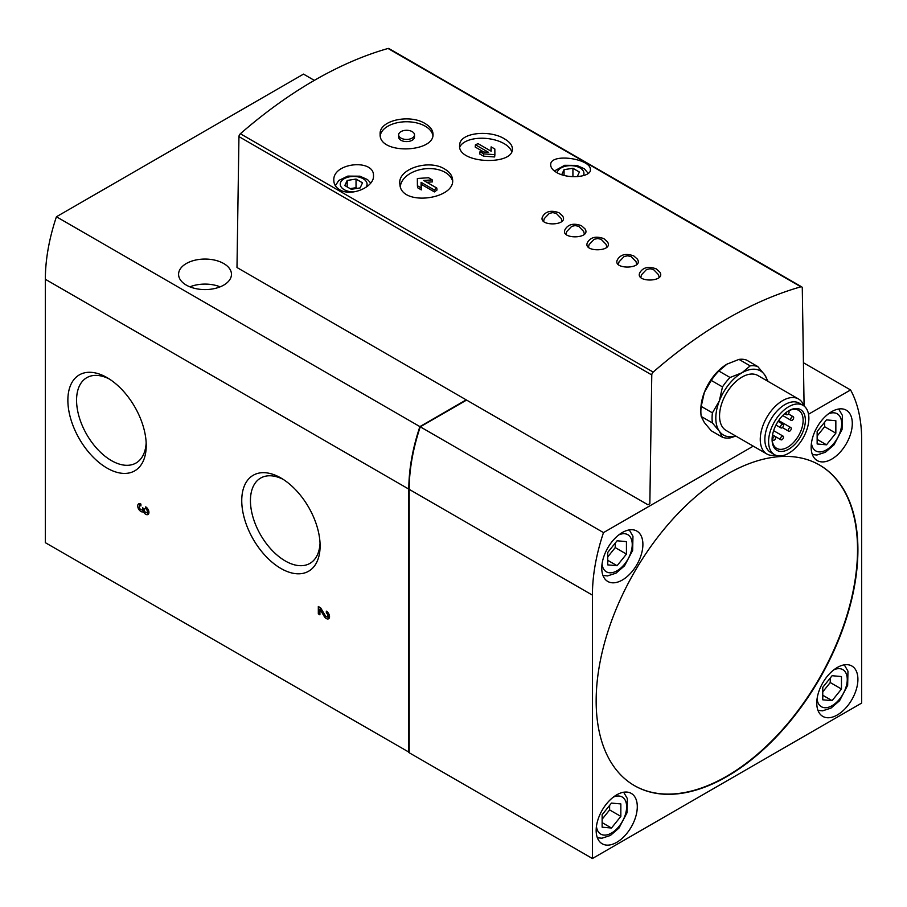 <?xml version="1.0" encoding="UTF-8"?>
<svg xmlns="http://www.w3.org/2000/svg" width="907" height="907" viewBox="0 0 907 907"><rect width="100%" height="100%" fill="white"/><g stroke="black" fill="none" stroke-linecap="round" stroke-linejoin="round"><path stroke-width="1.36" d="M143.317 511.627A4.535 2.619 60 0 0 147.988 514.496A4.535 2.619 60 0 0 148.691 510.868A4.535 2.619 60 0 0 145.721 506.866L145.721 508.714A2.268 1.304 60 0 1 147.206 510.72A2.268 1.304 60 0 1 146.855 512.534A2.268 1.304 60 0 1 145.109 511.922A2.268 1.304 60 0 1 144.122 509.643L144.122 508.714L142.524 507.795L142.524 508.714A2.268 1.304 60 0 1 142.048 509.757A2.268 1.304 60 0 1 139.78 508.453A2.268 1.304 60 0 1 139.78 505.834A2.268 1.304 60 0 1 140.914 505.947L140.914 504.088A4.535 2.619 60 0 0 138.646 503.873A4.535 2.619 60 0 0 138.646 509.099A4.535 2.619 60 0 0 143.181 511.718A4.535 2.619 60 0 0 143.317 511.627L144.462 510.97M314.344 80.372L303.505 74.113L56.427 216.762A158.646 91.596 120 0 0 45.35 279.288L45.35 542.681L409.193 752.3M804.09 406.064L802.287 288.063A2.642 1.531 120 0 0 801.743 286.884A2.642 1.531 120 0 0 800.881 286.816A424.113 244.867 120 0 0 653.187 372.085A2.642 1.531 120 0 0 651.782 374.954L649.843 503.68L647.949 504.78L466.209 399.862L419.896 426.607A158.646 91.596 120 0 0 408.819 489.134L408.819 752.515M107.049 468.091A55.406 31.994 -120 0 0 146.231 445.473A55.406 31.994 -120 0 0 107.049 377.618A55.406 31.994 -120 0 0 67.866 400.236A55.406 31.994 -120 0 0 107.049 468.091M280.932 568.485A55.406 31.994 -120 0 0 320.103 545.867A55.406 31.994 -120 0 0 280.932 478A55.406 31.994 -120 0 0 241.75 500.619A55.406 31.994 -120 0 0 280.932 568.485M324.128 616.25L319.922 609.209L319.922 614.844L318.323 613.914L318.323 606.511L320.647 607.86L325.228 615.547A2.268 1.304 60 0 0 327.472 616.805A2.268 1.304 60 0 0 327.812 614.991A2.268 1.304 60 0 0 326.339 612.996L326.339 611.148A4.535 2.619 60 0 1 329.298 615.139A4.535 2.619 60 0 1 328.606 618.767A4.535 2.619 60 0 1 324.128 616.25L325.262 615.592M511.661 151.798A26.439 13.288 5.7 0 0 504.133 143.635A26.439 13.288 5.7 0 0 478.012 138.374A26.439 13.288 5.7 0 0 459.804 147.059M490.925 151.084L491.129 146.877L491.163 151.22L478.046 143.646L475.438 144.78L475.211 147.047L483.794 152.013M483.703 153.873L494.882 154.678L494.644 156.956L483.476 156.14L479.769 154.009L479.996 151.73L483.703 153.873L483.476 156.14M659.752 272.032C666.951 282.508 632.78 282.859 640.342 271.907C643.585 267.236 648.879 266.227 656.226 268.869L659.763 272.032M637.315 259.085C644.514 269.549 610.343 269.912 617.905 258.96C621.148 254.289 626.454 253.268 633.789 255.921L637.326 259.073M587.985 241.681C591.239 237.01 596.534 236.001 603.881 238.643L607.407 241.806C614.606 252.282 580.435 252.634 587.997 241.693M584.958 228.859C592.169 239.323 557.998 239.686 565.56 228.734C568.802 224.063 574.097 223.043 581.444 225.696L584.97 228.847M543.112 215.775C546.365 211.104 551.66 210.095 559.007 212.737L562.533 215.9C569.732 226.376 535.561 226.727 543.123 215.787M339.637 189.722C351.315 197.034 374.274 187.035 373.491 175.879C374.489 158.51 332.393 162.455 333.833 180.47C333.889 184.325 335.828 187.409 339.637 189.722M801.743 286.884L388.922 48.547A2.642 1.531 120 0 0 388.06 48.479A424.113 244.867 120 0 0 240.366 133.748A2.642 1.531 120 0 0 238.949 136.617L236.988 267.52L466.209 399.862M556.524 172.432C568.19 179.552 591.307 177.035 590.378 169.677C591.364 158.589 549.415 152.512 550.708 165.085C550.821 167.716 552.76 170.165 556.524 172.432M425.27 123.658C410.066 113.783 378.979 120.2 380.135 134.111C378.559 154.916 434.578 152.671 433.013 134.111C432.866 130.12 430.292 126.64 425.27 123.658M444.838 169.133C429.068 158.759 396.903 168.929 399.896 184.404C400.86 206.943 456.402 199.234 452.514 179.121C451.947 175.176 449.396 171.842 444.838 169.133M504.609 138.941C489.837 129.474 459.815 132.603 459.702 144.837C456.244 163.487 512.285 166.026 512.387 149.44C512.591 145.642 510.006 142.138 504.609 138.941M452.548 180.912A26.439 17.018 -6.5 0 0 445.212 172.398A26.439 17.018 -6.5 0 0 417.22 170.425A26.439 17.018 -6.5 0 0 400.35 186.513M432.231 179.869L428.535 177.727L417.356 178.498L417.401 185.742L421.097 187.874L421.075 182.318L434.192 189.903L436.789 188.032L423.671 180.459L432.231 179.869L432.469 181.876L426.812 182.273M436.789 188.032L437.015 190.039L434.419 191.91L421.302 184.336L421.324 189.892L417.628 187.749L417.401 185.742M817.15 443.977L817.15 431.517L826.504 419.884L835.846 420.723L835.846 433.183L826.504 444.815L817.15 443.977M607.747 564.88L607.747 552.42L617.1 540.787L626.442 541.626L626.442 554.086L617.1 565.719L607.747 564.88M822.762 699.819L822.762 687.347L832.104 675.715L841.458 676.554L841.458 689.025L832.104 700.646L822.762 699.819M602.135 827.184L602.135 814.724L611.488 803.092L620.841 803.931L620.841 816.391L611.488 828.023L602.135 827.184M561.716 174.7L564.063 169.654L572.918 168.283L579.392 172.024L577.249 176.638M344.807 185.55L347.188 180.448L356.032 179.076L362.505 182.817L360.136 187.919L351.292 189.291L344.807 185.55M711.269 380.43A39.659 22.902 -60 0 1 718.832 371.02L727.029 364.126A37.017 21.371 120 0 0 704.365 392.334L711.269 380.43L722.482 386.915A39.659 22.902 -60 0 1 730.056 377.493L718.832 371.02M727.856 363.673A37.017 21.371 120 0 0 727.029 364.126L738.967 359.399A39.659 22.902 -60 0 1 746.54 360.068L757.753 366.553A39.659 22.902 -60 0 0 750.191 365.872L738.967 359.399M735.849 436.086L730.056 437.945A39.659 22.902 -60 0 1 722.482 437.276L711.269 430.791L704.365 422.56L701.202 416.472A39.659 22.902 -60 0 1 700.862 411.631A39.659 22.902 -60 0 1 701.202 406.381L704.365 392.334A37.017 21.371 120 0 0 700.862 409.465L700.862 411.631M750.191 365.872L741.994 372.766A37.017 21.371 -60 0 1 764.658 374.795L767.821 380.872A39.659 22.902 -60 0 1 767.889 381.303M722.482 386.915L719.319 400.962L712.414 412.855A39.659 22.902 -60 0 0 712.414 422.945L701.202 416.472M712.414 412.855L701.202 406.381M767.39 381.019A37.017 21.371 -60 0 0 764.658 374.795L757.753 366.553M735.656 435.972A37.017 21.371 -60 0 1 719.319 431.188A37.017 21.371 -60 0 1 719.319 400.962A37.017 21.371 -60 0 1 741.994 372.766L730.056 377.493M712.414 422.945L719.319 431.188L722.482 437.276M649.843 503.68L647.949 504.78M831.73 411.631A29.081 16.791 120 0 0 812.729 437.253A29.081 16.791 120 0 0 817.196 460.563A29.081 16.791 120 0 0 831.73 459.123A29.081 16.791 120 0 0 850.732 433.489A29.081 16.791 120 0 0 846.276 410.191A29.081 16.791 120 0 0 831.73 411.631M622.327 532.522A29.081 16.791 120 0 0 603.325 558.156A29.081 16.791 120 0 0 607.792 581.466A29.081 16.791 120 0 0 622.327 580.027A29.081 16.791 120 0 0 641.328 554.392A29.081 16.791 120 0 0 636.873 531.083A29.081 16.791 120 0 0 622.327 532.522M837.342 667.461A29.081 16.791 120 0 0 818.341 693.084A29.081 16.791 120 0 0 822.796 716.394A29.081 16.791 120 0 0 837.342 714.954A29.081 16.791 120 0 0 856.344 689.32A29.081 16.791 120 0 0 851.888 666.021A29.081 16.791 120 0 0 837.342 667.461M616.726 794.838A29.081 16.791 120 0 0 597.724 820.461A29.081 16.791 120 0 0 602.18 843.771A29.081 16.791 120 0 0 616.726 842.331A29.081 16.791 120 0 0 635.728 816.697A29.081 16.791 120 0 0 631.261 793.398A29.081 16.791 120 0 0 616.726 794.838M596.16 700.918A185.085 106.856 120 0 0 634.492 785.655A185.085 106.856 120 0 0 819.577 678.787A185.085 106.856 120 0 0 819.577 465.064A185.085 106.856 120 0 0 676.951 514.654A185.085 106.856 120 0 0 596.16 700.918M753.264 446.142L603.495 532.602A158.646 91.596 120 0 0 592.418 595.128L592.418 858.521L861.65 703.084L861.65 439.691A158.646 91.596 120 0 0 850.573 389.953L808.522 414.227M223.712 263.529A26.439 15.26 180 0 1 231.466 274.322A26.439 15.26 180 0 1 205.016 289.582A26.439 15.26 180 0 1 178.577 274.322A26.439 15.26 180 0 1 194.903 260.218A26.439 15.26 180 0 1 223.712 263.529M419.896 426.607L56.427 216.762M803.432 362.743L850.573 389.953M466.583 400.078L420.27 426.823L603.495 532.602M420.27 426.823A158.646 91.596 120 0 0 409.193 489.349L409.193 752.742L592.418 858.521M109.282 378.979A49.261 28.446 -120 0 0 86.766 377.686A49.261 28.446 -120 0 0 79.215 417.163A49.261 28.446 -120 0 0 111.391 460.575A49.261 28.446 -120 0 0 136.027 463.012A49.261 28.446 -120 0 0 146.163 442.854M283.165 479.372A49.261 28.446 -120 0 0 260.638 478.068A49.261 28.446 -120 0 0 253.087 517.546A49.261 28.446 -120 0 0 285.274 560.957A49.261 28.446 -120 0 0 309.911 563.394A49.261 28.446 -120 0 0 320.046 543.248M775.553 455.178A31.734 18.321 -60 0 1 766.834 453.976L726.122 430.474A31.734 18.321 -60 0 1 726.122 393.831A31.734 18.321 -60 0 1 757.855 375.509L798.568 399.012A31.734 18.321 -60 0 1 803.965 405.962M788.16 411.098A21.949 12.675 -60 0 1 798.579 410.327A21.949 12.675 -60 0 1 801.947 427.911A21.949 12.675 -60 0 1 787.616 447.253A21.949 12.675 -60 0 1 776.641 448.33A21.949 12.675 -60 0 1 772.106 438.92M788.727 449.192A23.537 13.582 -60 0 1 772.095 439.578A23.537 13.582 -60 0 1 788.727 410.758A23.537 13.582 -60 0 1 805.371 420.372A23.537 13.582 -60 0 1 788.727 449.192M788.727 453.239A28.48 16.451 -60 0 1 774.487 454.645A28.48 16.451 -60 0 1 774.487 421.755A28.48 16.451 -60 0 1 802.978 405.304A28.48 16.451 -60 0 1 807.343 428.138A28.48 16.451 -60 0 1 788.727 453.239M774.487 454.645L770.746 452.491A28.48 16.451 -60 0 1 770.746 419.59A28.48 16.451 -60 0 1 799.237 403.15L802.978 405.304M766.834 453.976A31.734 18.321 -60 0 1 766.834 417.333A31.734 18.321 -60 0 1 798.568 399.012M782.004 439.691A2.12 1.224 -60 0 1 780.95 439.793A2.12 1.224 -60 0 1 780.95 437.355A2.12 1.224 -60 0 1 783.058 436.131A2.12 1.224 -60 0 1 783.387 437.832A2.12 1.224 -60 0 1 782.004 439.691M774.238 440.088A2.12 1.224 -60 0 1 773.183 440.19A2.12 1.224 -60 0 1 773.183 437.752A2.12 1.224 -60 0 1 775.304 436.528A2.12 1.224 -60 0 1 775.621 438.228A2.12 1.224 -60 0 1 774.238 440.088M789.759 431.131A2.12 1.224 -60 0 1 788.705 431.233A2.12 1.224 -60 0 1 788.705 428.784A2.12 1.224 -60 0 1 790.825 427.571A2.12 1.224 -60 0 1 791.142 429.26A2.12 1.224 -60 0 1 789.759 431.131M782.004 427.821A2.12 1.224 -60 0 1 780.95 427.923A2.12 1.224 -60 0 1 780.95 425.485A2.12 1.224 -60 0 1 783.058 424.261A2.12 1.224 -60 0 1 783.387 425.95A2.12 1.224 -60 0 1 782.004 427.821M792.185 420.281A2.12 1.224 -60 0 1 791.131 420.395A2.12 1.224 -60 0 1 791.131 417.946A2.12 1.224 -60 0 1 793.24 416.721A2.12 1.224 -60 0 1 793.568 418.422A2.12 1.224 -60 0 1 792.185 420.281M788.398 410.973A2.12 1.224 -60 0 1 788.659 411.064A2.12 1.224 -60 0 1 788.988 412.764A2.12 1.224 -60 0 1 787.605 414.624A2.12 1.224 -60 0 1 786.55 414.726A2.12 1.224 -60 0 1 786.652 412.118M356.032 179.076L356.032 187.715L350.136 188.622M357.188 188.384L356.032 187.715M347.188 180.448L347.188 186.921M572.918 168.283L572.918 176.695M564.063 169.654L564.063 175.391M634.299 785.541A185.085 106.856 120 0 0 819.202 678.572A185.085 106.856 120 0 0 819.395 464.962M620.841 816.391L609.617 809.917L609.617 805.416M611.488 828.023L602.135 822.626M602.135 819.225L609.617 809.917M841.458 689.025L830.245 682.54L830.245 678.051M832.104 700.646L822.762 695.25M822.762 691.848L830.245 682.54M626.442 554.086L615.229 547.613L615.229 543.112M617.1 565.719L607.747 560.322M607.747 556.909L615.229 547.613M835.846 433.183L824.633 426.709L824.633 422.209M826.504 444.815L817.15 439.419M817.15 436.018L824.633 426.709M189.892 286.839A26.439 15.26 180 0 1 220.14 286.839M432.888 135.517A26.439 15.26 0 0 0 425.27 126.22A26.439 15.26 0 0 0 397.617 122.649A26.439 15.26 0 0 0 380.248 135.574M398.638 134.86L398.638 137.014A7.936 4.58 0 0 0 400.962 140.256A7.936 4.58 0 0 0 409.601 141.243A7.936 4.58 0 0 0 414.499 137.014L414.499 134.86A7.936 4.58 0 0 0 406.574 130.279A7.936 4.58 0 0 0 398.638 134.86A7.936 4.58 0 0 0 400.962 138.091A7.936 4.58 0 0 0 409.601 139.088A7.936 4.58 0 0 0 414.499 134.86M421.097 187.874L421.324 189.892M421.075 182.318L421.302 184.336M434.192 189.903L434.419 191.91M494.882 154.678L494.837 149.02L491.129 146.877M475.438 144.78L488.567 152.353L479.996 151.73M327.37 616.851A4.535 2.619 -120 0 0 329.332 617.882M326.339 612.996L327.654 612.236M327.472 616.805L329.343 615.728A2.268 1.304 -120 0 0 329.434 615.66M318.323 613.914L319.922 612.996M320.194 607.599L320.194 609.051M319.922 609.209L321.055 608.552M139.791 503.68A4.535 2.619 -120 0 0 139.689 505.891M141.946 509.802A4.535 2.619 -120 0 0 144.394 510.845M146.764 512.58A4.535 2.619 -120 0 0 148.725 513.6M145.721 508.714L147.047 507.954M146.855 512.534L148.725 511.457A2.268 1.304 -120 0 0 148.816 511.389M142.048 509.757L143.918 508.68A2.268 1.304 -120 0 0 143.986 508.634M408.819 489.134L45.35 279.288M653.187 372.085L240.366 133.748M800.881 286.816L388.06 48.479M828.295 413.943A21.428 12.369 -60 0 1 841.617 424.657A21.428 12.369 -60 0 1 826.504 449.849A21.428 12.369 -60 0 1 811.459 443.104M618.891 534.847A21.428 12.369 -60 0 1 632.213 545.561A21.428 12.369 -60 0 1 617.1 570.741A21.428 12.369 -60 0 1 602.055 564.007M833.907 669.785A21.428 12.369 -60 0 1 847.229 680.488A21.428 12.369 -60 0 1 832.104 705.68A21.428 12.369 -60 0 1 817.071 698.946M613.279 797.151A21.428 12.369 -60 0 1 626.612 807.865A21.428 12.369 -60 0 1 611.488 833.057A21.428 12.369 -60 0 1 596.443 826.311M583.36 175.652A13.401 7.732 0 0 0 573.031 165.788A13.401 7.732 0 0 0 557.181 172.795M365.838 187.42A13.401 7.732 0 0 0 360.657 177.591A13.401 7.732 0 0 0 343.129 179.393A13.401 7.732 0 0 0 344.184 189.654A13.401 7.732 0 0 0 353.628 191.921M651.782 374.954L238.949 136.617M409.193 489.349L592.418 595.128M142.524 508.714L143.317 508.26M775.383 436.584L780.95 439.793M773.614 430.678L783.058 436.131M772.14 439.589L773.183 440.19M772.537 434.929L775.304 436.528M782.356 427.56L788.705 431.233M778.637 420.531L790.825 427.571M775.961 425.043L780.95 427.923M778.07 421.381L783.058 424.261M782.718 415.531L791.131 420.395M788.387 413.921L793.24 416.721M784.702 413.66L786.55 414.726M370.714 183.021L367.505 179.586L359.898 176.185L347.789 176.105L338.753 180.47L335.363 185.742M588.246 173.396L584.38 168.793L576.784 165.391L564.664 165.301L554.381 170.992M597.362 837.773L601.931 838.215L610.388 835.472L618.925 828.125L627.043 812.729L627.349 798.568L623.653 792.219M817.978 710.396L822.547 710.839L831.016 708.095L839.553 700.748L847.66 685.352L847.966 671.191L844.281 664.842M602.974 575.457L607.543 575.911L616 573.167L624.538 565.809L632.644 550.424L632.961 536.252L629.265 529.915M812.377 454.566L816.946 455.008L825.404 452.264L833.941 444.918L842.047 429.521L842.365 415.361L838.669 409.012M543.588 221.319L544.257 218.655L549.291 213.383L552.805 212.623L556.274 213.383L561.229 218.485L561.955 221.172M566.025 234.278L566.694 231.602L571.727 226.331L575.242 225.582L578.711 226.331L583.666 231.444L584.391 234.131M588.462 247.226L589.131 244.561L594.164 239.289L597.668 238.53L601.148 239.289L606.103 244.391L606.828 247.078M618.37 264.493L619.05 261.828L624.073 256.556L627.587 255.808L631.068 256.556L636.022 261.658L636.737 264.356M640.807 277.451L641.487 274.787L646.51 269.515L650.024 268.755L653.505 269.515L658.448 274.617L659.174 277.304M139.78 505.834L140.914 505.176"/></g></svg>
